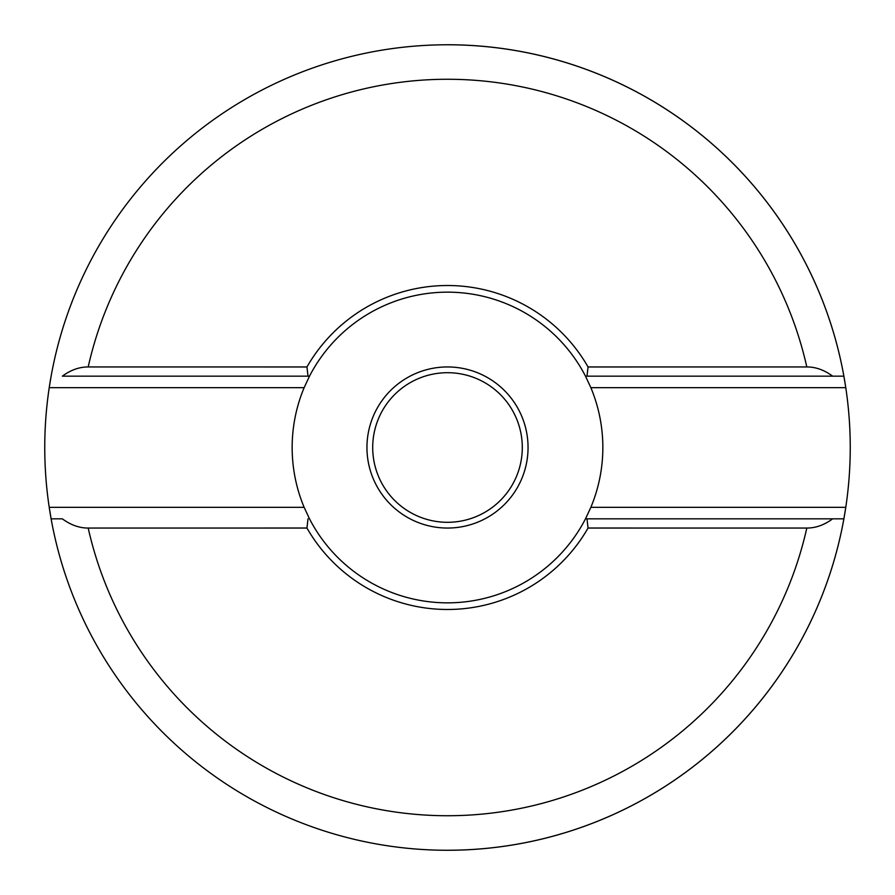 <?xml version="1.0" encoding="UTF-8"?>
<svg xmlns="http://www.w3.org/2000/svg" width="895" height="895" viewBox="0 0 895 895"><rect width="100%" height="100%" fill="white"/><g stroke="black" fill="none" stroke-linecap="round" stroke-linejoin="round"><path stroke-width="1.34" d="M88.191 366.95L306.951 366.961A161.995 161.995 0 0 1 588.049 366.961L806.809 366.95A368.225 368.225 0 0 0 88.191 366.95C79.353 366.916 70.75 369.993 62.348 376.157L309.502 376.157A155.35 155.35 0 0 1 585.498 376.157L832.652 376.157C824.25 369.993 815.636 366.916 806.809 366.95M306.951 528.039A161.995 161.995 0 0 0 588.049 528.039L806.809 528.05C815.647 528.084 824.25 525.007 832.652 518.843L843.884 518.843A402.75 402.75 0 0 1 51.116 518.843L62.348 518.843C70.75 525.007 79.364 528.084 88.191 528.05L306.951 528.039L308.014 518.843M306.951 366.961L308.014 376.157M588.049 366.961L586.986 376.157M62.348 376.157L309.502 376.157L304.143 387.658A155.35 155.35 0 0 0 304.143 507.342L309.502 518.843A155.35 155.35 0 0 0 585.498 518.843L843.884 518.843L845.775 507.342A402.75 402.75 0 0 0 845.775 387.658L843.884 376.157L832.652 376.157M585.498 376.157L843.884 376.157A402.75 402.75 0 0 0 447.5 44.75A402.75 402.75 0 0 1 845.775 387.658L590.857 387.658L585.498 376.157M590.857 387.658A155.35 155.35 0 0 1 590.857 507.342L845.775 507.342A402.75 402.75 0 0 1 447.5 850.25A402.75 402.75 0 0 0 845.775 507.342M304.143 387.658L49.225 387.658A402.75 402.75 0 0 1 51.116 376.157L49.225 387.658A402.75 402.75 0 0 0 49.225 507.342L304.143 507.342M49.225 507.342A402.75 402.75 0 0 0 51.116 518.843L49.225 507.342A402.75 402.75 0 0 0 51.116 518.843L62.348 518.843M588.049 528.039L586.986 518.843L832.652 518.843M586.986 518.843L585.498 518.843L590.857 507.342M49.225 387.658A402.75 402.75 0 0 1 845.775 387.658M522.3 447.5A74.8 74.8 0 0 1 447.5 522.3A74.8 74.8 0 0 1 372.7 447.5A74.8 74.8 0 0 1 447.5 372.7A74.8 74.8 0 0 1 522.3 447.5M366.95 447.5A80.55 80.55 0 0 1 447.5 366.95A80.55 80.55 0 0 1 528.05 447.5A80.55 80.55 0 0 1 447.5 528.05A80.55 80.55 0 0 1 366.95 447.5M88.191 528.05A368.225 368.225 0 0 0 806.809 528.05M447.5 44.75A402.75 402.75 0 0 1 843.884 376.157"/></g></svg>
